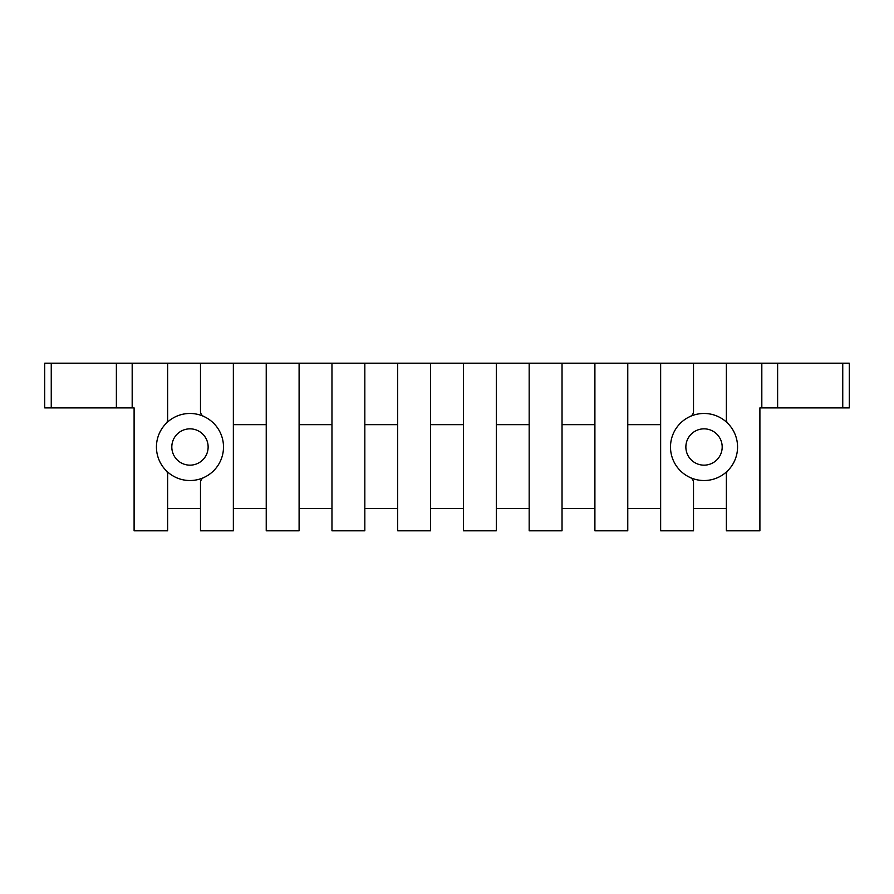 <?xml version="1.0" encoding="UTF-8"?>
<svg xmlns="http://www.w3.org/2000/svg" width="894" height="894" viewBox="0 0 894 894"><rect width="100%" height="100%" fill="white"/><g stroke="black" fill="none" stroke-linecap="round" stroke-linejoin="round"><path stroke-width="1.34" d="M761.822 407.887L759.9 407.887L759.9 530.812L726.375 530.812L726.375 474.368A5.587 5.587 0 0 1 727.973 470.467A33.525 33.525 0 0 0 690.224 416.448A33.525 33.525 0 0 0 690.224 477.552A33.525 33.525 0 0 0 727.973 423.532A5.587 5.587 0 0 1 726.375 419.632L726.375 363.188L849.3 363.188L849.3 407.887L761.822 407.887L761.822 363.188M660.644 363.188L693.509 363.188L693.509 411.352A5.587 5.587 0 0 1 690.224 416.448A33.525 33.525 0 0 0 690.224 477.552A5.587 5.587 0 0 1 693.509 482.648L693.509 530.812L660.644 530.812L660.644 363.188L594.901 363.188L594.901 530.812L627.767 530.812L627.767 363.188M200.491 363.188L233.356 363.188L233.356 530.812L200.491 530.812L200.491 482.648A5.587 5.587 0 0 1 203.776 477.552A33.525 33.525 0 0 0 203.776 416.448A33.525 33.525 0 0 0 166.027 470.467A33.525 33.525 0 0 0 223.5 447A33.525 33.525 0 0 0 203.776 416.448A5.587 5.587 0 0 1 200.491 411.352L200.491 363.188L132.178 363.188L132.178 407.887L44.7 407.887L44.7 363.188L132.178 363.188M167.625 363.188L167.625 419.632A5.587 5.587 0 0 1 166.027 423.532A33.525 33.525 0 0 0 166.027 470.467A5.587 5.587 0 0 1 167.625 474.368L167.625 530.812L134.1 530.812L134.1 407.887L132.178 407.887M208.134 447A18.159 18.159 0 0 1 189.975 465.159A18.159 18.159 0 0 1 171.816 447A18.159 18.159 0 0 1 189.975 428.841A18.159 18.159 0 0 1 208.134 447M722.184 447A18.159 18.159 0 0 1 704.025 465.159A18.159 18.159 0 0 1 685.866 447A18.159 18.159 0 0 1 704.025 428.841A18.159 18.159 0 0 1 722.184 447M233.356 363.188L266.233 363.188L266.233 530.812L299.099 530.812L299.099 363.188L266.233 363.188M299.099 363.188L331.965 363.188L331.965 530.812L364.83 530.812L364.83 363.188L331.965 363.188M364.83 363.188L397.696 363.188L397.696 530.812L430.562 530.812L430.562 363.188L397.696 363.188M430.562 363.188L463.438 363.188L463.438 530.812L496.304 530.812L496.304 363.188L463.438 363.188M496.304 363.188L529.17 363.188L529.17 530.812L562.035 530.812L562.035 363.188L529.17 363.188M562.035 363.188L594.901 363.188M693.509 363.188L726.375 363.188M200.491 508.462L167.625 508.462M266.233 508.462L233.356 508.462M233.356 424.65L266.233 424.65M331.965 508.462L299.099 508.462M299.099 424.65L331.965 424.65M397.696 508.462L364.83 508.462M364.83 424.65L397.696 424.65M463.438 508.462L430.562 508.462M430.562 424.65L463.438 424.65M529.17 508.462L496.304 508.462M496.304 424.65L529.17 424.65M594.901 508.462L562.035 508.462M562.035 424.65L594.901 424.65M660.644 508.462L627.767 508.462M627.767 424.65L660.644 424.65M726.375 508.462L693.509 508.462M116.376 407.887L116.376 363.188M51.249 363.188L51.249 407.887M777.624 363.188L777.624 407.887M842.751 407.887L842.751 363.188"/></g></svg>
